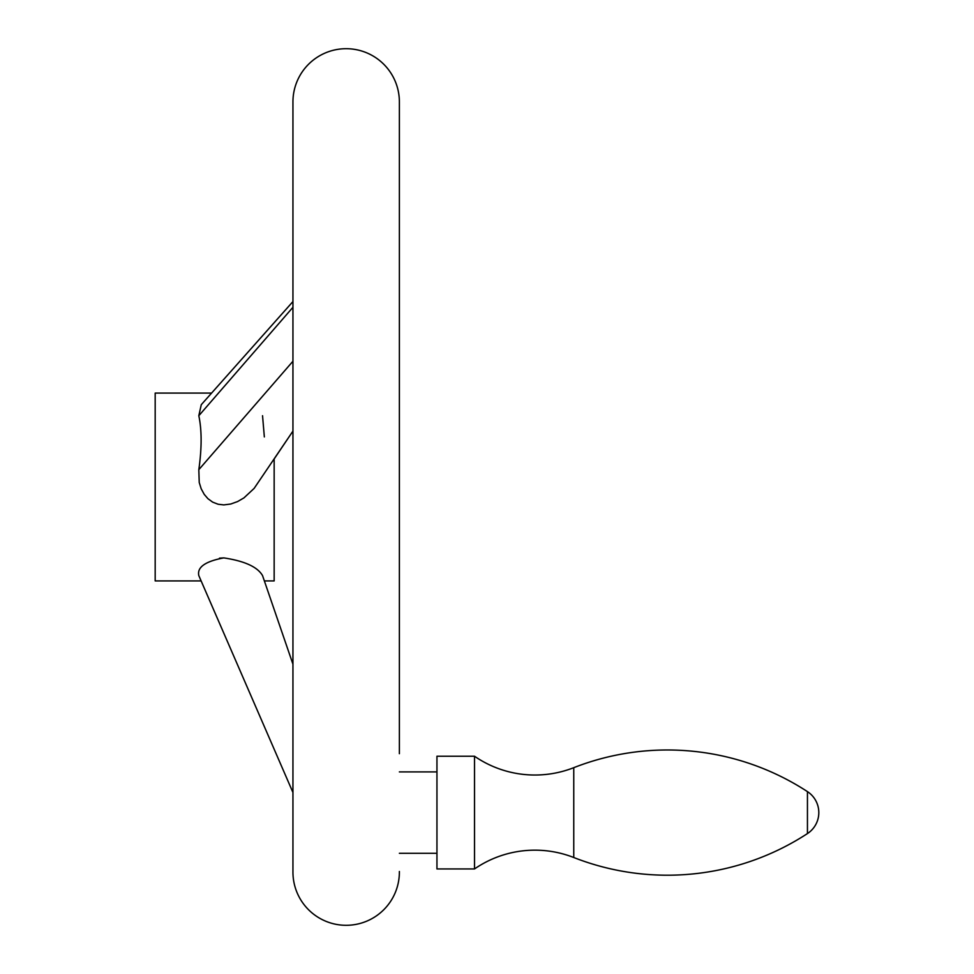 <?xml version="1.0" encoding="UTF-8"?>
<svg xmlns="http://www.w3.org/2000/svg" width="974" height="974" viewBox="0 0 974 974"><rect width="100%" height="100%" fill="white"/><g stroke="black" fill="none" stroke-linecap="round" stroke-linejoin="round"><path stroke-width="1.46" d="M573.759 857.51A106.446 106.446 0 0 0 474.521 868.942L474.521 756.238A106.446 106.446 0 0 0 573.759 767.682L573.759 857.51A256.442 256.442 0 0 0 807.446 833.574A25.044 25.044 0 0 0 807.446 791.619A256.442 256.442 0 0 0 573.759 767.682M474.521 756.238L436.949 756.238L436.949 868.942L474.521 868.942M399.377 853.297L436.949 853.297M436.949 771.895L399.377 771.895M399.377 753.693L399.377 101.917A53.217 53.217 0 0 0 346.16 48.7A53.217 53.217 0 0 0 292.943 101.917L292.943 872.083A53.217 53.217 0 0 0 346.16 925.3A53.217 53.217 0 0 0 399.377 872.083L399.377 871.486M262.542 575.61L292.943 664.195L262.542 575.61C257.55 566.941 244.632 561.036 223.801 557.895C205.258 561.353 196.943 567.258 198.818 575.61L292.943 792.483L201.131 580.918L155.183 580.918L155.183 393.082L211.589 393.082L292.943 301.563L201.277 404.685L198.818 415.715L292.943 307.285M264.344 436.912L262.542 415.715M264.368 580.918L274.157 580.918L274.157 458.985L292.943 431.105L254.141 488.388L243.938 497.897L237.595 501.561L230.765 504.021L223.801 504.909L218.103 504.24L212.673 502.134L207.949 498.712L204.211 494.354L201.18 488.765L199.232 482.495L198.818 469.675C201.874 448.162 201.874 430.179 198.818 415.715M223.801 557.895L219.479 558.151M198.818 469.675L292.943 361.244M807.446 791.619L807.446 833.574"/></g></svg>
